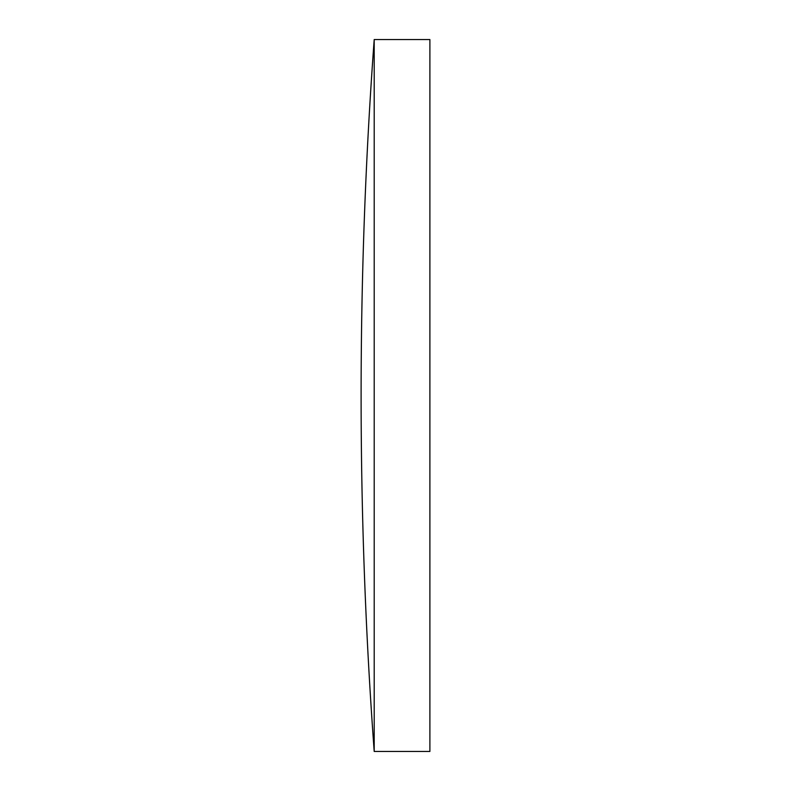<?xml version="1.0" encoding="UTF-8"?>
<svg xmlns="http://www.w3.org/2000/svg" width="791" height="791" viewBox="0 0 791 791"><rect width="100%" height="100%" fill="white"/><g stroke="black" fill="none" stroke-linecap="round" stroke-linejoin="round"><path stroke-width="1.19" d="M429.889 39.55L429.889 751.45L374.202 751.45L374.202 39.55L429.889 39.55M374.202 39.55A4845.963 4845.963 0 0 0 374.202 751.45"/></g></svg>

